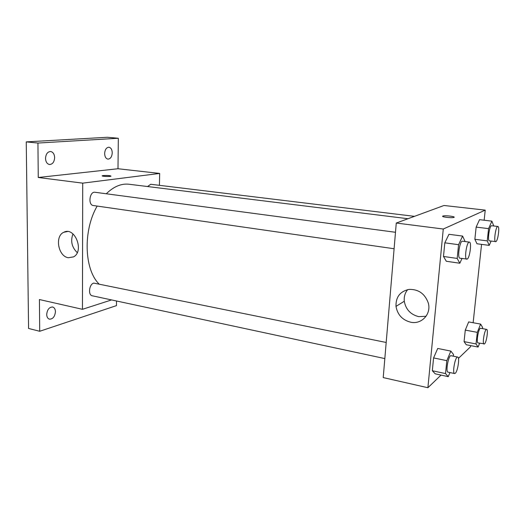 <?xml version="1.0" encoding="UTF-8"?>
<svg xmlns="http://www.w3.org/2000/svg" width="525" height="525" viewBox="0 0 525 525"><rect width="100%" height="100%" fill="white"/><g stroke="black" fill="none" stroke-linecap="round" stroke-linejoin="round"><path stroke-width="0.79" d="M116.504 300.989L116.458 305.622L39.716 331.275L28.573 328.46L26.25 141.888L107.317 137.274L118.328 138.259L117.987 168.742L159.672 173.434L159.41 185.332M55.433 311.732C54.882 316.634 52.894 319.115 49.468 319.167C47.736 318.623 46.81 317.054 46.699 314.468C47.257 309.56 49.238 307.072 52.638 307.007C54.397 307.558 55.328 309.133 55.433 311.732M39.716 331.275L39.414 299.539L82.451 309.31L82.714 183.146L38.259 177.489L37.938 143.049L26.25 141.888M68.348 257.736C58.163 256.436 54.521 236.001 63.853 232.253C74.819 226.268 84.65 251.331 73.487 256.896L68.348 257.736M37.938 143.049L118.328 138.259M54.639 157.651C54.292 162.035 52.579 164.325 49.494 164.515C47.073 163.964 45.747 161.93 45.524 158.406C45.865 154.015 47.572 151.712 50.63 151.508C53.091 152.06 54.423 154.107 54.639 157.651M112.245 152.873C111.91 156.837 110.473 158.924 107.94 159.134C105.886 158.655 104.79 156.778 104.639 153.503C104.974 149.54 106.404 147.446 108.931 147.223C111.005 147.709 112.107 149.592 112.245 152.873M38.259 177.489L117.987 168.742M408.004 218.728L128.999 184.242C121.288 183.363 113.722 186.539 106.28 193.771M97.171 206.069C82.957 230.304 84.164 269.174 98.857 283.802M82.714 183.146L159.672 173.434M111.562 299.926L82.451 309.31M395.489 232.28L95.032 192.275C89.585 191.198 87.787 205.072 93.312 205.518L394.098 248.745M414.481 216.346L150.754 184.275L147.512 186.532M384.832 358.582L92.295 295.792C87.839 295.201 89.138 284.097 93.785 283.1L386.19 342.471M102.191 175.855L103.222 175.547C107.861 175.337 110.453 175.547 110.985 176.19C109.771 176.82 100.688 176.334 102.329 175.731L103.222 175.547C107.861 175.337 110.453 175.553 110.985 176.19M77.247 252.617C71.781 247.268 70.357 241.034 72.975 233.907M441.046 375.093L427.895 387.726L383.224 377.587L396.27 223.04L444.012 205.485L485.231 210.131L484.148 220.224M481.556 244.368L473.137 322.737M470.682 345.608L470.564 346.736L458.45 358.372M461.993 258.503L459.834 263.242L446.309 261.26L443.487 256.463L444.819 242.826L448.967 234.301L462.61 236.079L465.124 241.552M479.607 343.232L478.104 347.058L466.259 344.741L464.061 341.624L465.281 330.107L468.681 321.923L480.618 324.096L482.606 327.423L482.475 328.63M427.895 387.726L443.277 229.025L485.231 210.131M491.078 241.087L489.228 245.392L476.976 243.757L474.863 239.275L476.142 227.102L479.535 219.673L491.886 221.143L493.776 225.986M449.938 372.553L448.245 376.655L435.218 373.826L432.331 370.735L433.584 357.912L437.719 348.456L450.857 351.107L453.495 354.46L453.324 356.173M443.277 229.025L396.27 223.04M410.714 322.219C402.426 320.066 397.523 314.79 395.994 306.39C395.738 297.038 400.083 291.368 409.041 289.387C418.438 289.163 424.843 293.659 428.256 302.886C431.583 313.963 421.627 324.686 410.714 322.219M442.654 216.274L443.021 216.024C445.344 215.204 456.638 216.681 453.784 217.442C451.513 218.236 440.56 216.845 442.89 216.07L443.021 216.031C444.918 215.335 454.499 216.326 454.151 217.192M426.077 316.26L418.694 316.634C410.576 314.56 405.779 309.435 404.296 301.245C403.856 296.796 404.992 292.911 407.702 289.603M448.245 376.655L445.515 373.583L446.827 360.662L450.857 351.107M457.688 357.066L451.06 355.714C448.586 354.756 445.358 372.008 447.989 372.14L454.611 373.557L455.346 373.223C457.846 371.063 459.874 357.105 457.688 357.066C455.273 356.121 452.038 373.446 454.611 373.557M435.218 373.826L432.331 370.735L433.584 357.912L437.719 348.456M445.515 373.583L432.331 370.735M446.827 360.662L433.584 357.912M459.834 263.242L457.183 258.438L458.574 244.689L462.61 236.079M469.37 242.117L462.486 241.205C459.788 240.391 457.085 258.261 459.907 258.202L467.217 259.081C469.862 257.867 471.877 242.038 469.37 242.117C466.745 241.316 464.021 259.258 466.771 259.192M446.309 261.26L443.487 256.463L444.819 242.826L448.967 234.301M457.183 258.438L443.487 256.463M458.574 244.689L444.819 242.826M478.104 347.058L476.037 343.954L477.304 332.351L480.618 324.096M486.642 329.398L480.624 328.289C478.649 327.528 475.939 342.917 478.052 342.93L484.575 343.855C486.596 342.142 488.427 329.352 486.642 329.398C484.713 328.643 482.002 344.085 484.063 344.092M466.259 344.741L464.061 341.624L465.281 330.107L468.681 321.923M476.037 343.954L464.061 341.624M477.304 332.351L465.281 330.107M489.228 245.392L487.252 240.896L488.585 228.637L491.886 221.143M497.877 226.485L491.656 225.73C489.53 225.074 487.187 240.982 489.418 240.87L495.935 241.605C498.041 240.673 499.892 226.36 497.877 226.485C495.817 225.835 493.454 241.808 495.633 241.684M476.976 243.757L474.863 239.275L476.142 227.102L479.535 219.673M487.252 240.896L474.863 239.275M488.585 228.637L476.142 227.102M67.397 231.558L63.853 232.253M404.296 301.245L395.994 306.39"/></g></svg>
